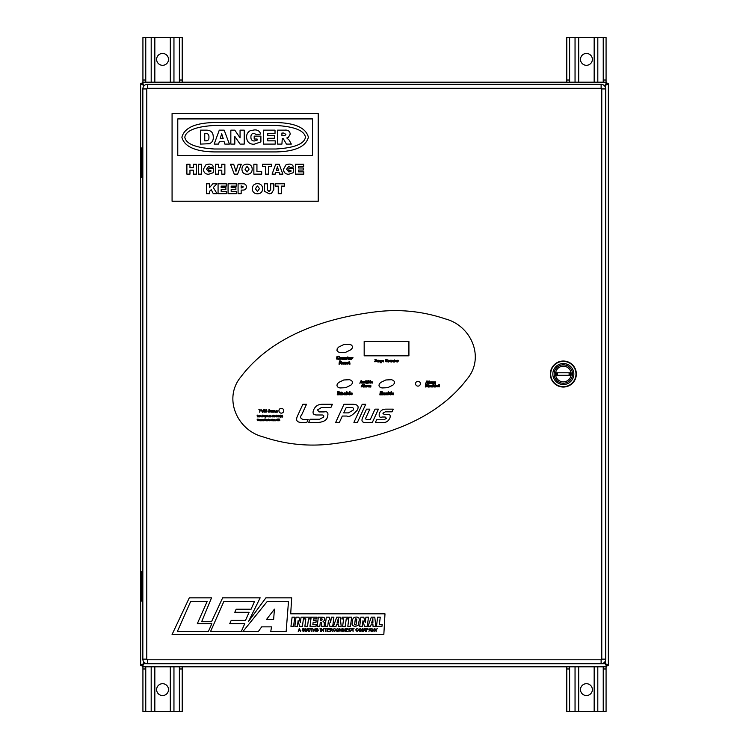 <?xml version="1.0" encoding="UTF-8"?>
<svg xmlns="http://www.w3.org/2000/svg" width="749" height="749" viewBox="0 0 749 749"><rect width="100%" height="100%" fill="white"/><g stroke="black" fill="none" stroke-linecap="round" stroke-linejoin="round"><path stroke-width="1.12" d="M563.342 366.214A7.818 7.818 0 0 1 571.159 374.032A7.818 7.818 0 0 1 563.342 381.85A7.818 7.818 0 0 1 555.524 374.032A7.818 7.818 0 0 1 563.342 366.214M570.242 375.277L556.432 375.277L556.432 372.787L570.242 372.787L570.242 375.277M557.574 372.787L557.574 375.277L557.574 372.787M569.1 375.277L569.1 372.787L569.1 375.277M563.342 383.226A9.194 9.194 0 0 0 572.526 374.032A9.194 9.194 0 0 0 563.342 364.838A9.194 9.194 0 0 0 554.148 374.032A9.194 9.194 0 0 0 563.342 383.226M550.552 374.032A12.789 12.789 0 0 1 563.342 361.243A12.789 12.789 0 0 1 576.121 374.032A12.789 12.789 0 0 1 563.342 386.821A12.789 12.789 0 0 1 550.552 374.032M550.693 374.032A12.639 12.639 0 0 1 563.342 361.392A12.639 12.639 0 0 1 575.981 374.032A12.639 12.639 0 0 1 563.342 386.671A12.639 12.639 0 0 1 550.693 374.032M563.342 384.537A10.505 10.505 0 0 1 552.828 374.032A10.505 10.505 0 0 1 563.342 363.527A10.505 10.505 0 0 1 573.846 374.032A10.505 10.505 0 0 1 563.342 384.537M550.328 374.032A13.005 13.005 0 0 0 563.342 387.036A13.005 13.005 0 0 0 576.346 374.032A13.005 13.005 0 0 0 563.342 361.027A13.005 13.005 0 0 0 550.328 374.032M558.679 663.736L565.074 663.736M183.486 663.736L189.881 663.736M147.45 663.736L601.119 663.736A4.606 4.606 0 0 0 605.716 659.129L605.716 88.934A4.606 4.606 0 0 0 601.119 84.328L147.45 84.328A4.606 4.606 0 0 0 142.844 88.934L142.844 659.129A4.606 4.606 0 0 0 147.45 663.736L147.45 659.785L146.785 659.129L146.785 88.934L147.45 88.279L601.119 88.279L601.775 88.934L601.775 659.129L601.119 659.785L147.45 659.785M142.207 665.458L143.752 663.708L141.992 665.252L140.653 665.252L143.752 663.502L142.207 665.458L142.207 666.807L606.793 666.807L605.248 663.708L606.793 665.458L606.793 666.807M142.207 83.542L143.752 85.498L141.992 83.748L143.752 85.292L142.207 83.542L142.207 82.193L606.793 82.193L606.793 83.542L605.248 85.292L607.008 83.748L608.347 83.748L608.347 665.252L607.008 665.252L605.248 663.502L607.008 665.252M606.793 665.458L605.042 663.708L601.634 663.708M141.992 665.252L143.752 663.502L143.752 661.873M143.752 86.191L143.752 85.498L140.653 83.748L141.992 83.748M607.008 83.748L605.248 85.498L606.793 83.542M146.926 663.708L143.958 663.708L142.207 666.807M140.653 83.748L140.653 665.252M603.937 85.292L605.042 85.292L606.793 82.193L142.207 82.193L143.958 85.292L144.632 85.292M605.248 661.152L605.248 663.502L608.347 665.252L608.347 83.748L605.248 85.498L605.248 86.912M604.031 662.696L605.042 663.708M143.958 663.708L144.782 662.884M144.548 662.706L143.752 663.502M605.042 85.292L604.509 85.826M604.705 86.051L605.248 85.498M605.248 663.502L604.256 662.5M142.872 147.956L141.645 147.956L141.645 177.185L142.844 177.185M142.872 571.815L141.645 571.815L141.645 601.044L142.844 601.044M293.58 626.333L294.76 617.167L292.101 617.167L290.949 626.333L293.58 626.333M296.024 617.167L294.853 626.333L297.409 626.333L298.121 620.659L299.563 626.333L302.446 626.333L303.617 617.167L301.061 617.167L300.368 622.559L298.907 617.167L296.024 617.167M304.366 617.167L304.131 618.936L305.845 618.936L304.88 626.333L307.539 626.333L308.476 618.936L310.189 618.936L310.414 617.167L304.366 617.167M311.163 617.167L309.992 626.333L315.994 626.333L316.218 624.563L312.857 624.563L313.11 622.522L315.947 622.522L316.162 620.762L313.335 620.762L313.569 618.936L316.799 618.936L317.024 617.167L311.163 617.167M318.334 617.167L317.164 626.333L319.814 626.333L320.31 622.372L321.677 622.719L321.602 626.333L324.214 626.333L324.326 622.447L323.025 621.511L324.617 620.434L324.635 617.953L323.006 617.223L318.334 617.167M320.778 618.721L320.506 620.818L321.696 620.715L322.201 619.049L320.778 618.721M326.311 617.167L325.141 626.333L327.697 626.333L328.427 620.659L329.86 626.333L332.725 626.333L333.895 617.167L331.339 617.167L330.674 622.559L329.214 617.167L326.311 617.167M336.722 617.167L333.417 626.333L336.067 626.333L336.554 624.694L338.398 624.694L338.436 626.333L341.198 626.333L340.224 617.167L336.722 617.167M337.031 623.065L338.342 623.065L338.295 618.59L337.031 623.065M342.106 617.167L341.872 618.936L343.585 618.936L342.639 626.333L345.27 626.333L346.235 618.936L347.948 618.936L348.154 617.167L342.106 617.167M348.987 617.167L347.826 626.333L350.466 626.333L351.637 617.167L348.987 617.167M352.573 619.666L352.021 624.123L352.517 625.584L355.11 626.482L358.134 625.387L359.38 619.666L358.865 617.841L357.02 617.045L354.942 617.167L353.35 618.028L352.573 619.666M355.251 619.489L354.651 624.413L355.457 624.872L356.149 624.254L356.786 619.236L355.747 618.702L355.251 619.489M360.878 617.167L359.707 626.333L362.263 626.333L362.993 620.659L364.435 626.333L367.3 626.333L368.471 617.167L365.915 617.167L365.222 622.559L363.761 617.167L360.878 617.167M371.289 617.167L367.984 626.333L370.624 626.333L371.101 624.694L372.965 624.694L373.002 626.333L375.773 626.333L374.79 617.167L371.289 617.167M371.579 623.065L372.908 623.065L372.871 618.59L371.579 623.065M377.636 617.167L376.466 626.333L381.962 626.333L382.187 624.563L379.322 624.563L380.267 617.167L377.636 617.167M177.363 631.51L208.381 631.51L211.836 623.692L197.315 623.692L207.173 601.419L190.686 601.419L177.363 631.51M210.553 631.51L241.3 631.51L244.754 623.692L229.746 623.692L231.207 620.387L245.503 620.387L249.099 612.289L234.802 612.289L236.15 609.237L251.055 609.237L254.52 601.419L223.885 601.419L210.553 631.51M242.948 631.51L258.358 631.51L261.663 626.857L271.541 626.857L270.754 631.51L286.146 631.51L288.496 601.419L267.262 601.419L242.948 631.51M273.638 619.423L274.424 609.162L266.55 619.423L273.638 619.423M172.073 634.506L383.834 634.506L384.986 613.824L290.696 613.824L291.698 597.842L265.904 597.842L248.612 621.324L260.146 597.842L222.65 597.842L211.527 621.726L201.65 621.726L211.527 597.842L189.291 597.842L172.073 634.506M298.233 631.51L299.431 628.299L300.592 631.51L299.834 630.546L298.551 630.546L298.233 631.51M299.02 629.235L298.673 630.171L299.712 630.171L299.188 628.626L299.02 629.235M303.467 631.547L302.175 630.461L303.485 631.173L304.263 630.621L302.306 629.132L303.401 628.252L304.562 629.216L303.429 628.626L302.849 629.45L304.684 630.602L303.467 631.547M305.601 631.51L305.18 628.299L305.826 628.299L306.706 631.051L307.652 628.299L308.232 628.299L308.232 631.51L307.811 628.832L306.51 631.51L305.601 628.683L305.601 631.51M309.318 631.51L308.897 628.299L309.318 631.51M311.238 631.51L310.816 628.673L309.814 628.299L312.239 628.299L311.238 628.673L311.238 631.51M313.119 631.51L312.698 628.299L313.119 629.628L314.749 629.628L315.16 628.299L315.16 631.51L314.749 630.003L313.119 630.003L313.119 631.51M317.042 631.547L315.75 630.461L317.052 631.173L317.838 630.621L315.872 629.132L316.967 628.252L318.128 629.216L317.005 628.626L316.415 629.45L318.25 630.602L317.042 631.547M320.469 631.51L320.048 628.299L320.469 631.51M321.593 631.51L321.171 628.299L323.222 630.808L323.643 628.299L323.643 631.51L321.593 629.001L321.593 631.51M325.515 631.51L325.103 628.673L324.102 628.299L326.517 628.299L325.515 628.673L325.515 631.51M329.317 631.51L326.976 631.51L326.976 628.299L329.279 628.299L327.397 628.673L327.397 629.675L329.148 629.675L327.397 630.049L327.397 631.135L329.317 631.51M330.318 631.51L329.906 628.299L331.292 628.299L332.406 629.179L331.526 630.068L332.659 631.51L330.805 630.087L330.318 631.51M330.318 629.712L331.994 629.179L330.318 628.673L330.318 629.712M334.372 631.173L335.664 630.461L334.363 631.547L332.949 629.881L334.41 628.252L335.627 629.216L334.41 628.626L333.371 629.881L334.372 631.173M336.46 631.051L336.086 629.946L337.565 628.252L339.044 629.909L338.66 631.061L337.565 631.547L336.46 631.051M336.498 629.946L337.565 631.173L338.632 629.9L337.565 628.626L336.498 629.946M339.962 631.51L339.55 628.299L341.591 630.808L342.012 628.299L342.012 631.51L339.962 629.001L339.962 631.51M343.098 631.51L342.677 628.299L344.727 630.808L345.139 628.299L345.139 631.51L343.098 629.001L343.098 631.51M348.145 631.51L345.813 631.51L345.813 628.299L348.107 628.299L346.225 628.673L346.225 629.675L347.985 629.675L346.225 630.049L346.225 631.135L348.145 631.51M350.073 631.173L351.365 630.461L350.064 631.547L348.65 629.881L350.111 628.252L351.318 629.216L350.111 628.626L349.071 629.881L350.073 631.173M353.079 631.51L352.657 628.673L351.656 628.299L354.08 628.299L353.079 628.673L353.079 631.51M357.086 631.173L358.378 630.461L357.076 631.547L355.663 629.881L357.123 628.252L358.34 629.216L357.123 628.626L356.084 629.881L357.086 631.173M359.174 631.051L358.799 629.946L360.278 628.252L361.758 629.909L361.374 631.061L360.278 631.547L359.174 631.051M359.211 629.946L360.278 631.173L361.346 629.9L360.278 628.626L359.211 629.946M362.675 631.51L362.263 628.299L362.9 628.299L363.789 631.051L364.726 628.299L365.306 628.299L365.306 631.51L364.894 628.832L363.593 631.51L362.675 628.683L362.675 631.51M366.308 631.51L365.896 628.299L367.684 628.355L368.274 629.226L366.308 630.218L366.308 631.51M366.308 629.843L367.853 629.244L366.308 628.673L366.308 629.843M368.92 631.51L370.118 628.299L371.279 631.51L370.521 630.546L369.238 630.546L368.92 631.51M369.706 629.235L369.369 630.171L370.399 630.171L369.884 628.626L369.706 629.235M372.159 631.51L371.738 628.299L373.788 630.808L374.2 628.299L374.2 631.51L372.159 629.001L372.159 631.51M376.167 631.51L374.537 628.299L375.979 629.769L377.374 628.299L376.167 630.143L376.167 631.51M364.173 355.775L408.917 355.775M415.555 383.703A2.416 2.416 0 0 0 417.961 386.119A2.416 2.416 0 0 0 420.376 383.703A2.416 2.416 0 0 0 417.961 381.297A2.416 2.416 0 0 0 415.555 383.703M278.918 410.742A2.416 2.416 0 0 0 281.324 413.148A2.416 2.416 0 0 0 283.74 410.742A2.416 2.416 0 0 0 281.324 408.327A2.416 2.416 0 0 0 278.918 410.742M332.884 443.801C382.505 437.622 435.946 420.226 467.226 378.891C485.212 357.432 471.037 325.515 445.355 318.915C422.605 311.219 399.245 308.878 375.277 311.893C325.656 318.063 272.215 335.468 240.935 376.803C222.949 398.253 237.115 430.179 262.805 436.77C285.556 444.475 308.916 446.825 332.884 443.801M364.173 341.46L364.173 355.812L408.917 355.812L408.917 341.46L364.173 341.46M363.031 384.799L362.366 384.387L361.093 387.027L361.954 386.456L363.415 387.027L363.031 384.799M362.113 386.081L362.713 386.081L362.582 384.93L362.113 386.081M364.211 387.027L364.585 384.424L364.061 384.424L363.705 387.027L364.211 387.027M366.514 385.529L365.269 385.398L364.978 386.943L366.327 386.952L366.514 385.529M365.868 386.521L365.989 385.688L365.25 386.334L365.868 386.521M367.478 385.548L367.001 385.314L366.767 387.027L367.937 385.885L368.134 385.361L367.478 385.548M368.901 385.51L368.433 385.295L368.19 387.027L369.332 385.66L369.285 387.027L370.427 385.66L370.371 387.027L370.858 387.008L370.849 385.379L368.901 385.51M361.758 381.007L361.093 380.604L359.829 383.235L360.681 382.664L362.142 383.235L361.758 381.007M360.84 382.299L361.439 382.299L361.308 381.138L360.84 382.299M364.042 383.235L364.257 381.503L363.284 382.87L363.171 381.503L362.647 381.55L362.497 382.861L364.042 383.235M366.458 380.951L366.008 380.632L364.81 381.775L364.697 382.917L366.158 383.104L366.458 380.951M365.671 382.823L365.812 381.934L365.072 382.439L365.671 382.823M367.104 383.235L367.347 381.503L366.832 381.503L366.589 383.235L367.104 383.235M367.422 381.016L366.879 381.016L367.422 381.016M368.321 381.634L368.471 380.632L367.937 380.698L367.59 383.207L369.163 382.945L369.323 381.812L368.321 381.634M368.246 382.102L368.152 382.833L368.714 382.73L368.246 382.102M370.175 383.235L370.53 380.632L370.015 380.632L369.716 382.823L370.175 383.235M371.232 382.486L372.365 382.486L372.253 381.793L370.98 381.793L370.699 382.467L372.169 383.188L371.232 382.486M371.785 382.187L371.279 382.187L371.785 382.187M338.745 391.633L337.687 391.633L337.237 394.817L339.353 394.779L340.355 393.712L340.149 392.27L338.745 391.633M338.286 392.167L337.996 394.292L338.614 394.311L339.69 392.982L338.286 392.167M341.357 394.854L341.656 392.701L341.02 392.701L340.72 394.854L341.357 394.854M341.741 392.111L341.076 392.111L341.741 392.111M343.454 393.365L342.508 392.71L342.031 393.365L342.686 394.339L341.872 394.629L342.93 394.845L343.407 394.217L342.733 393.216L343.454 393.365M346.01 393L344.446 392.841L344.081 394.742L345.757 394.76L346.01 393M345.336 393.206L344.587 393.487L344.737 394.423L345.336 393.206M347.339 392.158L346.778 391.699L346.338 394.817L348.294 394.489L348.622 393.749L348.07 392.71L347.246 392.869L347.339 392.158M347.162 393.45L347.03 394.358L347.742 394.227L347.957 393.665L347.162 393.45M349.549 394.854L349.989 391.633L349.352 391.633L348.968 394.349L349.549 394.854M350.785 393.871L352.189 393.871L352.058 393.01L350.485 393.01L350.148 393.843L350.438 394.611L351.964 394.732L352.067 394.208L350.785 393.871M351.478 393.497L350.841 393.497L351.478 393.497M376.316 360.035L376.035 359.417L374.875 359.698L375.68 361.374L374.5 361.711L376.138 361.683L375.315 360.016L376.316 360.035M378.17 362.001L378.404 360.269L377.412 361.627L377.309 360.269L376.775 360.316L376.635 361.627L378.17 362.001M379.368 360.512L378.882 360.288L378.657 362.001L379.837 360.859L380.015 360.344L379.368 360.512M380.904 360.615L380.857 361.233L380.904 360.615M381.831 360.644L380.426 360.4L380.071 362.741L381.381 362.75L380.604 361.598L381.831 360.644M380.361 362.376L381.147 362.385L380.361 362.376M382.477 361.205L383.61 361.205L383.497 360.512L382.224 360.512L381.962 361.196L383.432 361.907L382.477 361.205M383.048 360.906L382.524 360.906L383.048 360.906M387.373 359.932L386.849 359.361L385.538 359.782L385.332 361.627L387.252 361.833L387.327 361.261L385.838 361.364L385.641 360.69L387.373 359.932M388.478 362.039L389.471 361.055L388.6 360.232L387.608 361.196L388.478 362.039M388.591 360.653L388.478 361.617L388.591 360.653M391.371 362.001L391.587 360.269L390.603 361.627L390.491 360.269L389.957 360.316L389.817 361.627L391.371 362.001M392.579 360.466L392.111 360.269L391.849 362.001L392.953 360.615L393.487 362.001L393.571 360.447L392.579 360.466M394.835 360.269L394.386 359.894L393.908 360.644L394.667 362.039L394.835 360.269M352.489 381.831L351.506 380.483L349.521 379.696L343.735 379.986L338.539 382.524L337.19 384.181L336.966 385.829L337.949 387.167L339.934 387.963L345.72 387.673L350.916 385.126L352.264 383.479L352.489 381.831M394.508 381.831L393.525 380.483L391.54 379.696L385.763 379.986L380.558 382.524L379.209 384.181L378.975 385.829L379.977 387.167L381.953 387.963L387.739 387.673L392.935 385.126L394.292 383.479L394.508 381.831M352.489 346.422L351.506 345.092L349.521 344.297L343.744 344.587L338.539 347.133L337.19 348.781L336.966 350.448L337.949 351.777L339.934 352.573L345.72 352.273L350.916 349.736L352.264 348.088L352.489 346.422M261.092 410.003L258.854 409.656L259.781 410.003L259.781 412.334L260.165 410.003L261.092 410.003M262.403 412.362L263.451 409.656L262.337 411.519L261.167 409.666L262.403 412.362M265.109 410.246L264.818 409.666L263.817 409.918L264.856 411.744L263.714 411.641L264.06 412.315L265.212 411.641L264.06 410.218L265.109 410.246M266.916 410.246L266.625 409.666L265.623 409.918L266.663 411.744L265.521 411.641L265.867 412.315L267.019 411.641L265.867 410.218L266.916 410.246M269.93 410.255L269.621 409.675L268.638 409.928L269.659 411.763L268.517 411.65L268.872 412.325L270.024 411.66L268.872 410.227L269.93 410.255M270.801 410.583L270.155 410.883L271.082 412.381L270.801 410.901L271.344 410.583L270.801 410.583M273.076 412.25L272.645 410.686L271.597 410.78L272.477 411.276L271.559 411.95L273.076 412.25M272.477 411.482L272.177 412.147L272.477 411.482M273.797 410.583L273.151 410.883L274.078 412.381L273.797 410.901L274.34 410.583L273.797 410.583M275.819 412.353L276.184 410.667L275.239 412.072L274.874 410.583L274.686 411.688L275.819 412.353M277.701 411.032L276.793 410.639L277.42 411.903L276.587 411.856L276.784 412.315L277.785 411.931L276.99 410.929L277.701 411.032M382.243 392.167L382.224 391.633L380.286 391.671L379.846 394.854L382.205 394.826L382.271 394.339L380.604 394.311L380.773 393.468L381.906 393.384L380.81 392.897L380.904 392.195L382.243 392.167M383.441 392.944L382.842 392.729L382.542 394.854L383.188 394.798L383.909 393.15L383.919 394.798L384.565 394.854L384.668 392.925L383.441 392.944M387.439 393L385.875 392.841L385.267 393.506L385.51 394.742L387.186 394.76L387.439 393M386.765 393.206L386.016 393.487L386.156 394.423L386.765 393.206M388.768 392.158L388.197 391.699L387.757 394.817L389.723 394.489L390.032 393.749L389.489 392.71L388.675 392.869L388.768 392.158M388.591 393.45L388.459 394.358L389.152 394.227L389.368 393.665L388.591 393.45M390.959 394.854L391.418 391.633L390.706 392.139L390.323 394.854L390.959 394.854M392.214 393.871L393.618 393.871L393.487 393.01L391.914 393.01L391.558 393.843L391.858 394.611L393.375 394.732L393.497 394.208L392.214 393.871M392.907 393.497L392.27 393.497L392.907 393.497M339.138 356.936L339.26 356.365L338.492 356.234L336.863 356.749L336.61 359.033L338.979 359.286L339.082 358.574L337.237 358.705L337.013 357.882L337.705 356.955L339.138 356.936M341.366 359.192L341.422 357.591L339.793 357.657L339.728 359.239L341.366 359.192M341.067 358.312L340.196 358.106L340.224 358.902L341.067 358.312M344.063 359.501L344.362 357.376L343.744 357.348L343.117 359.043L342.976 357.348L342.34 357.404L342.34 359.389L344.063 359.501M345.561 357.591L344.961 357.376L344.662 359.501L345.308 359.445L346.029 357.779L346.057 359.445L346.684 359.501L346.787 357.573L345.561 357.591M348.351 357.348L347.789 356.899L347.199 357.825L348.135 359.539L348.688 359.408L348.351 357.348M349.661 358.518L351.056 358.518L350.925 357.657L349.352 357.657L349.015 358.49L349.306 359.258L350.832 359.38L350.953 358.855L349.661 358.518M350.363 358.144L349.727 358.144L350.363 358.144M352.264 357.657L351.674 357.376L351.384 359.501L353.06 357.797L352.264 357.657M340.608 360.971L339.466 360.971L339.016 364.192L339.709 364.183L339.906 362.881L341.759 364.192L340.945 362.769L341.535 361.449L340.608 360.971M340.074 361.514L340.009 362.385L340.804 362.244L340.074 361.514M342.677 363.209L344.072 363.209L343.941 362.347L342.368 362.347L342.031 363.19L342.312 363.948L343.847 364.07L343.96 363.546L342.677 363.209M343.37 362.834L342.733 362.834L343.37 362.834M345.926 362.703L344.971 362.067L344.493 362.703L345.158 363.677L344.334 363.967L345.392 364.183L345.879 363.555L345.205 362.553L345.926 362.703M346.853 363.209L348.257 363.209L348.126 362.347L346.553 362.347L346.216 363.19L346.497 363.948L348.032 364.07L348.135 363.546L346.853 363.209M347.545 362.834L346.909 362.834L347.545 362.834M349.68 362.039L349.109 361.598L348.519 362.516L349.465 364.229L350.017 364.098L349.68 362.039M427.576 381.25L426.93 380.838L425.647 383.479L426.509 382.908L427.96 383.479L427.576 381.25M426.677 382.533L427.276 382.533L427.127 381.381L426.677 382.533M428.765 383.479L429.14 380.876L428.559 381.288L428.25 383.479L428.765 383.479M431.078 381.981L429.823 381.859L429.533 383.394L430.881 383.404L431.078 381.981M430.422 382.973L430.544 382.149L429.804 382.786L430.422 382.973M432.042 381.999L431.555 381.765L431.33 383.479L432.491 382.336L432.688 381.812L432.042 381.999M433.456 381.971L432.988 381.747L432.744 383.479L433.886 382.112L433.84 383.479L434.982 382.13L434.926 383.479L435.422 383.46L435.403 381.831L433.456 381.971M426.509 384.424L425.647 384.424L425.301 386.99L427.501 386.634L427.651 384.939L426.509 384.424M426.087 385.258L425.9 386.568L427.08 386.297L426.79 384.92L426.087 385.258M428.625 387.027L428.859 385.295L428.344 385.295L428.1 387.027L428.625 387.027M428.934 384.808L428.391 384.808L428.934 384.808M430.31 385.819L429.552 385.304L429.692 386.606L429.046 386.83L429.889 387.008L429.729 385.698L430.31 385.819M432.36 385.529L431.115 385.398L430.825 386.943L432.173 386.952L432.36 385.529M431.714 386.521L431.836 385.688L431.096 386.334L431.714 386.521M433.371 385.426L433.521 384.424L432.988 384.48L432.641 386.99L434.214 386.718L434.373 385.595L433.371 385.426M433.297 385.885L433.194 386.624L433.774 386.521L433.297 385.885M435.216 387.027L435.59 384.424L435.066 384.424L434.71 387.027L435.216 387.027M436.227 386.231L437.35 386.231L437.247 385.529L435.984 385.529L435.703 386.212L437.173 386.924L436.227 386.231M436.789 385.932L436.274 385.932L436.789 385.932M439.56 384.733L439.111 384.424L437.912 385.566L437.8 386.709L439.251 386.887L439.56 384.733M438.774 386.615L438.905 385.716L438.174 386.231L438.774 386.615M297.905 415.086C295.415 419.955 296.604 422.399 301.454 422.417L306.837 422.417L308.167 419.506L303.701 419.506C300.312 418.822 299.731 417.071 301.95 414.263L306.51 404.291L302.849 404.291L297.905 415.086M310.123 419.243L308.672 422.417L318.7 422.417C323.868 421.837 326.779 420.03 327.435 417.015C328.699 412.858 327.566 411.164 324.017 411.922L319.037 411.922L317.501 409.9L321.63 407.456L330.927 407.456L332.369 404.291L322.482 404.291C318.316 404.198 315.404 406.014 313.728 409.74C312.155 413.382 313.344 415.133 317.295 414.983L321.733 414.983C323.615 414.927 324.195 415.667 323.474 417.193L319.551 419.243L310.123 419.243M343.978 404.291L335.683 422.417L339.391 422.417L342.312 416.051L346.927 416.051C349.081 417.408 352.507 415.452 357.198 410.18C359.342 406.192 357.657 404.226 352.161 404.291L343.978 404.291M346.235 407.484L343.754 412.886L348.351 412.886L353.097 410.18C353.959 408.205 353.135 407.306 350.616 407.484L346.235 407.484M362.207 404.291L353.912 422.417L357.413 422.417L365.709 404.291L362.207 404.291M362.638 417.586C361.14 421.078 362.198 422.689 365.83 422.417L372.347 422.417L378.423 409.141L375.043 409.141L370.249 419.609L367.375 419.609C365.69 419.524 365.269 418.757 366.111 417.324L369.847 409.141L366.504 409.141L362.638 417.586M376.625 419.768L375.408 422.417L384.312 422.417C386.69 422.286 388.544 420.826 389.892 418.054C390.735 415.292 389.836 414.057 387.224 414.366L384.031 414.366L382.879 413.195L385.351 411.819L392.045 411.819L393.272 409.141L385.847 409.141C382.767 409.141 380.595 410.546 379.322 413.354C378.788 416.65 379.734 417.867 382.14 417.015L385.173 417.015L386.456 418.363L383.919 419.768L376.625 419.768M257.356 416.903L257.104 415.133L257.881 415.133L258.62 416.903L257.619 416.107L257.356 416.903M257.356 415.901L258.218 415.611L257.356 415.339L257.356 415.901M259.379 416.725L259.94 416.538L259.379 416.931L258.77 416.266L259.369 415.583L259.95 416.257L258.995 416.313L259.379 416.725M259.369 415.789L258.995 416.107L259.725 416.107L259.369 415.789M261.242 416.903L260.128 416.257L261.017 415.133L261.242 416.903M260.362 416.257L261.017 416.275L260.68 415.789L260.362 416.257M262.131 416.378L261.476 416.172L262.131 416.378M262.674 416.903L262.431 415.133L263.199 415.133L263.938 416.903L262.936 416.107L262.674 416.903M262.674 415.901L263.545 415.611L262.674 415.339L262.674 415.901M267.112 416.903L266.887 415.133L267.112 416.903M268.32 416.903L267.365 416.556L268.226 416.088L267.384 415.976L267.973 415.583L268.32 416.903M268.226 416.294L267.59 416.547L268.226 416.294M269.303 416.725L269.837 416.453L269.303 416.931L268.722 416.257L269.303 415.583L269.818 415.995L268.957 416.257L269.303 416.725M274.611 416.931L274.022 416.257L274.611 415.583L275.201 416.238L274.611 416.931M274.246 416.257L274.611 416.725L274.977 416.247L274.246 416.257M276.503 416.903L275.389 416.257L276.269 415.133L276.503 416.903M275.613 416.257L276.269 416.275L275.941 415.789L275.613 416.257M277.86 416.903L276.83 416.613L276.821 415.611L277.308 416.725L277.86 415.611L277.86 416.903M278.413 416.903L278.179 415.133L278.413 416.903M280.678 417.38L280.089 416.257L280.519 415.133L280.678 417.38M281.381 416.931L280.838 416.491L281.661 416.538L280.866 415.957L281.324 415.583L281.886 416.51L281.381 416.931M258.405 420.077L257.928 419.871L258.658 419.871L258.658 420.526L257.918 420.807L257.019 419.908L257.899 418.991L258.62 419.506L257.899 419.187L257.263 419.899L257.899 420.601L258.405 420.077M259.201 420.779L259.444 419.468L259.201 420.779M260.334 420.601L260.895 420.423L260.334 420.807L259.725 420.142L260.324 419.468L260.905 420.133L259.95 420.189L260.334 420.601M260.324 419.665L259.95 419.983L260.68 419.983L260.324 419.665M261.701 420.601L262.262 420.423L261.701 420.807L261.083 420.142L261.682 419.468L262.272 420.133L261.317 420.189L261.701 420.601M261.682 419.665L261.317 419.983L262.038 419.983L261.682 419.665M262.749 420.779L262.515 419.487L263.142 419.468L263.564 420.779L263.077 419.665L262.749 420.779M264.453 420.264L263.788 420.058L264.453 420.264M264.996 420.779L264.743 419.009L265.661 419.028L266.064 419.515L264.996 420.779M264.996 419.852L265.623 419.225L264.996 419.852M267.683 420.807L267.084 420.133L267.683 419.468L268.273 420.114L267.683 420.807M267.318 420.133L267.683 420.601L268.039 420.123L267.318 420.133M268.91 420.601L268.797 419.037L268.91 420.601M269.752 420.601L270.305 420.423L269.743 420.807L269.134 420.142L269.734 419.468L270.314 420.133L269.359 420.189L269.752 420.601M269.734 419.665L269.359 419.983L270.089 419.983L269.734 419.665M272.187 420.601L272.065 419.037L272.187 420.601M272.702 420.779L272.477 419.487L272.702 420.779M274.611 420.779L274.387 419.487L275.005 419.468L275.435 420.779L274.949 419.665L274.611 420.779M277.224 420.807L276.39 419.917L277.224 418.991L278.066 419.899L277.224 420.807M276.634 419.917L277.224 420.601L277.813 419.899L277.233 419.187L276.634 419.917M278.637 420.779L278.385 419.009L278.637 419.824L279.798 419.009L279.059 419.749L279.845 420.779L278.9 419.908L278.637 420.779M395.968 361.243L397.101 361.243L396.989 360.55L395.715 360.55L395.453 361.233L396.914 361.945L395.968 361.243M396.53 360.943L396.015 360.943L396.53 360.943M398.094 360.512L397.607 360.269L397.382 361.992L398.562 360.849L398.74 360.335L398.094 360.512M264.706 416.725L265.258 416.538L264.697 416.931L264.088 416.266L264.687 415.583L265.268 416.257L264.313 416.313L264.706 416.725M264.687 415.789L264.313 416.107L265.043 416.107L264.687 415.789M265.745 417.38L265.521 415.611L266.11 415.583L266.635 416.247L265.745 417.38M265.745 416.266L266.41 416.247L265.745 416.266M270.567 416.725L271.129 416.538L270.567 416.931L269.949 416.266L270.548 415.583L271.138 416.257L270.183 416.313L270.567 416.725M270.548 415.789L270.183 416.107L270.904 416.107L270.548 415.789M272.318 416.903L272.065 415.133L272.917 416.631L273.769 415.133L273.769 416.903L273.525 415.405L273.048 416.903L272.318 415.405L272.318 416.903M279.274 416.725L279.836 416.538L279.274 416.931L278.656 416.266L279.255 415.583L279.845 416.257L278.89 416.313L279.274 416.725M279.255 415.789L278.89 416.107L279.611 416.107L279.255 415.789M282.71 416.257L282.111 417.38L282.111 415.133L282.71 416.257M266.569 420.779L266.335 419.487L267.019 419.524L266.569 420.779M271.072 420.601L271.615 420.329L271.082 420.807L270.501 420.142L271.082 419.468L271.587 419.871L270.726 420.133L271.072 420.601M273.544 420.807L272.954 420.133L273.544 419.468L274.134 420.114L273.544 420.807M273.179 420.133L273.544 420.601L273.909 420.123L273.179 420.133M162.57 65.303A5.936 5.936 0 0 1 156.635 59.368A5.936 5.936 0 0 1 162.57 53.441A5.936 5.936 0 0 1 168.506 59.368A5.936 5.936 0 0 1 162.57 65.303M179.376 80.386L179.376 37.45L182.213 37.45L182.213 82.193L179.376 82.193L179.376 80.386M179.376 82.193L182.213 82.193M145.765 37.45L145.765 82.193L142.928 82.193L142.928 37.45L179.376 37.45M586.43 65.303A5.936 5.936 0 0 1 580.494 59.368A5.936 5.936 0 0 1 586.43 53.441A5.936 5.936 0 0 1 592.365 59.368A5.936 5.936 0 0 1 586.43 65.303M603.235 80.386L603.235 37.45L606.072 37.45L606.072 82.193L603.235 82.193L603.235 80.386M603.235 82.193L606.072 82.193M569.624 37.45L569.624 82.193L566.787 82.193L566.787 37.45L603.235 37.45M586.43 683.697A5.936 5.936 0 0 1 592.365 689.632A5.936 5.936 0 0 1 586.43 695.559A5.936 5.936 0 0 1 580.494 689.632A5.936 5.936 0 0 1 586.43 683.697M569.624 668.614L569.624 711.55L566.787 711.55L566.787 666.807L569.624 666.807L569.624 668.614M569.624 666.807L566.787 666.807M603.235 711.55L603.235 666.807L606.072 666.807L606.072 711.55L569.624 711.55M162.57 683.697A5.936 5.936 0 0 1 168.506 689.632A5.936 5.936 0 0 1 162.57 695.559A5.936 5.936 0 0 1 156.635 689.632A5.936 5.936 0 0 1 162.57 683.697M145.765 668.614L145.765 711.55L142.928 711.55L142.928 666.807L145.765 666.807L145.765 668.614M145.765 666.807L142.928 666.807M179.376 711.55L179.376 666.807L182.213 666.807L182.213 711.55L145.765 711.55M276.035 125.458L214.242 125.458C195.798 126.609 185.986 130.532 184.806 137.226C185.986 143.93 195.798 147.853 214.242 148.995L276.035 148.995C294.479 147.853 304.291 143.93 305.47 137.226C304.291 130.532 294.479 126.609 276.035 125.458M172.073 113.558L172.073 201.238L318.213 201.238L318.213 113.558L172.073 113.558M312.502 118.913L177.775 118.913L177.775 155.539L312.502 155.539L312.502 118.913M214.242 122.536C195.152 122.958 184.366 127.854 181.885 137.226C184.366 146.607 195.152 151.504 214.242 151.925L276.035 151.925C295.125 151.504 305.91 146.607 308.401 137.226C305.91 127.854 295.125 122.958 276.035 122.536L214.242 122.536M186.885 174.143L186.885 164.265L189.965 164.265L189.965 167.729L193.308 167.729L193.308 164.265L196.378 164.265L196.378 174.143L193.308 174.143L193.308 170.163L189.965 170.163L189.965 174.143L186.885 174.143M198.56 174.143L198.56 164.265L201.64 164.265L201.64 174.143L198.56 174.143M210.881 170.547L208.831 170.547L208.831 168.497L213.577 168.497L213.577 172.579L208.671 174.274C205.357 174.199 203.616 172.513 203.438 169.208L206.078 164.611L208.802 164.134C211.143 163.909 212.697 164.864 213.446 166.999L210.366 167.476L208.671 166.447L206.518 169.171L208.821 171.961L210.881 171.381L210.881 170.547M215.375 174.143L215.375 164.265L218.455 164.265L218.455 167.729L221.788 167.729L221.788 164.265L224.869 164.265L224.869 174.143L221.788 174.143L221.788 170.163L218.455 170.163L218.455 174.143L215.375 174.143M234.268 174.143L230.514 164.265L233.716 164.265L235.963 171.371L238.173 164.265L241.29 164.265L237.602 174.143L234.268 174.143M247.17 174.274C243.837 174.217 242.096 172.523 241.936 169.208C242.077 165.95 243.781 164.265 247.048 164.134C250.316 164.218 252.038 165.885 252.198 169.134C252.113 172.42 250.438 174.133 247.17 174.274M245.007 169.208L247.067 171.961L249.117 169.077L247.039 166.447L245.007 169.208M253.864 174.143L253.864 164.265L256.944 164.265L256.944 171.708L261.691 171.708L261.691 174.143L253.864 174.143M262.459 166.578L262.459 164.265L271.7 164.265L271.7 166.578L268.619 166.578L268.619 174.143L265.539 174.143L265.539 166.578L262.459 166.578M279.649 174.143L279.152 172.476L275.707 172.476L275.211 174.143L272.084 174.143L275.707 164.265L279.18 164.265L282.86 174.143L279.649 174.143M278.497 170.295L277.411 166.793L276.362 170.295L278.497 170.295M290.949 170.547L288.889 170.547L288.889 168.497L293.636 168.497L293.636 172.579L288.739 174.274C285.425 174.199 283.684 172.513 283.506 169.208L286.146 164.611L288.871 164.134C291.211 163.909 292.756 164.864 293.514 166.999L290.434 167.476L288.739 166.447L286.586 169.171L288.889 171.961L290.949 171.381L290.949 170.547M295.434 174.143L295.434 164.265L303.645 164.265L303.645 166.578L298.514 166.578L298.514 167.982L303.261 167.982L303.261 170.042L298.514 170.042L298.514 171.839L303.776 171.839L303.776 174.143L295.434 174.143M206.518 193.673L206.518 183.795L209.598 183.795L209.598 187.531L212.819 183.795L216.91 183.795L213.306 187.493L217.041 193.673L213.278 193.673L211.218 189.637L209.598 191.285L209.598 193.673L206.518 193.673M218.071 193.673L218.071 183.795L226.282 183.795L226.282 186.108L221.142 186.108L221.142 187.522L225.889 187.522L225.889 189.572L221.142 189.572L221.142 191.37L226.404 191.37L226.404 193.673L218.071 193.673M228.071 193.673L228.071 183.795L236.291 183.795L236.291 186.108L231.151 186.108L231.151 187.522L235.898 187.522L235.898 189.572L231.151 189.572L231.151 191.37L236.412 191.37L236.412 193.673L228.071 193.673M238.079 193.673L238.079 183.795L243.135 183.795C245.213 183.795 246.309 184.816 246.421 186.866C246.252 189.048 245.054 190.115 242.816 190.087L241.159 190.087L241.159 193.673L238.079 193.673M241.159 188.027L243.341 186.95L241.159 185.846L241.159 188.027M257.562 193.804C254.229 193.748 252.488 192.053 252.329 188.739C252.469 185.48 254.173 183.795 257.441 183.664C260.708 183.748 262.431 185.415 262.59 188.664C262.506 191.95 260.83 193.663 257.562 193.804M255.4 188.739L257.459 191.491L259.51 188.608L257.431 185.977L255.4 188.739M270.67 189.787L270.67 183.795L273.75 183.795L273.75 189.656L271.391 193.476L269.247 193.804L264.537 191.323L264.257 183.795L267.337 183.795L267.337 189.787L269.013 191.491L270.67 189.787M275.164 186.108L275.164 183.795L284.405 183.795L284.405 186.108L281.324 186.108L281.324 193.673L278.244 193.673L278.244 186.108L275.164 186.108M200.395 144.098L200.395 130.148L206.818 130.148C211.106 130.363 213.25 132.676 213.259 137.076C213.484 140.25 212.192 142.469 209.383 143.714L200.395 144.098M204.749 133.406L204.749 140.84L205.797 140.84C208.1 140.812 209.14 139.586 208.915 137.17C209.111 134.792 208.072 133.537 205.816 133.406L204.749 133.406M224.85 144.098L224.138 141.739L219.288 141.739L218.577 144.098L214.167 144.098L219.279 130.148L224.185 130.148L229.381 144.098L224.85 144.098M223.221 138.668L221.685 133.715L220.206 138.668L223.221 138.668M230.832 144.098L230.832 130.148L234.783 130.148L240.064 137.863L240.064 130.148L244.23 130.148L244.23 144.098L240.064 144.098L234.812 136.421L234.812 144.098L230.832 144.098M257.094 139.024L254.201 139.024L254.201 136.131L260.895 136.131L260.895 141.879L253.977 144.276C249.305 144.183 246.842 141.795 246.59 137.123C246.543 134.193 247.788 132.03 250.316 130.644L254.164 129.97C257.469 129.652 259.65 131 260.718 134.015L256.373 134.68L253.977 133.228C251.833 133.519 250.821 134.801 250.934 137.076C250.812 139.483 251.898 140.793 254.192 141.018L257.094 140.194L257.094 139.024M263.433 144.098L263.433 130.148L275.023 130.148L275.023 133.406L267.786 133.406L267.786 135.4L274.48 135.4L274.48 138.303L267.786 138.303L267.786 140.84L275.211 140.84L275.211 144.098L263.433 144.098M281.914 144.098L277.561 144.098L277.561 130.148L284.798 130.148C287.962 129.811 289.779 131.103 290.247 134.043L288.337 137.423L286.783 137.975L289.18 140.119L291.333 144.098L286.427 144.098L283.356 138.799L282.289 138.481L281.914 144.098M281.914 135.766L284.91 135.588L285.893 134.389L283.834 133.05L281.914 133.05L281.914 135.766M601.119 663.736L601.119 659.785M605.716 88.934L601.775 88.934M601.775 659.129L605.716 659.129M601.119 88.279L601.119 84.328M147.45 84.328L147.45 88.279M142.844 659.129L146.785 659.129M146.785 88.934L142.844 88.934M182.213 80.021L179.376 80.021M145.765 80.021L142.928 80.021M173.955 37.45L173.955 82.193M151.195 37.45L151.195 82.193M170.313 37.45L170.313 82.193M154.837 37.45L154.837 82.193M606.072 80.021L603.235 80.021M569.624 80.021L566.787 80.021M597.814 37.45L597.814 82.193M575.045 37.45L575.045 82.193M594.163 37.45L594.163 82.193M578.696 37.45L578.696 82.193M566.787 668.979L569.624 668.979M603.235 668.979L606.072 668.979M575.045 711.55L575.045 666.807M597.805 711.55L597.805 666.807M578.687 711.55L578.687 666.807M594.163 711.55L594.163 666.807M142.928 668.979L145.765 668.979M179.376 668.979L182.213 668.979M151.186 711.55L151.186 666.807M173.955 711.55L173.955 666.807M154.837 711.55L154.837 666.807M170.304 711.55L170.304 666.807"/></g></svg>

